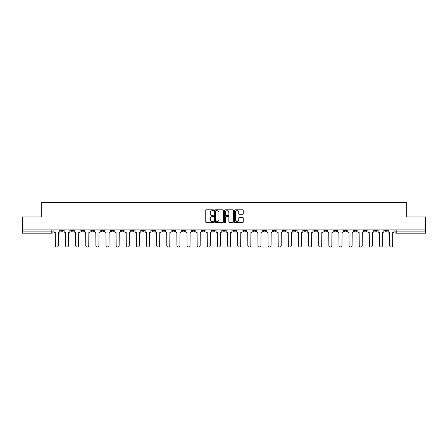 <?xml version="1.0" encoding="UTF-8"?>
<svg xmlns="http://www.w3.org/2000/svg" width="448" height="448" viewBox="0 0 448 448"><rect width="100%" height="100%" fill="white"/><g stroke="black" fill="none" stroke-linecap="round" stroke-linejoin="round"><path stroke-width="0.67" d="M213.612 210.252A0.448 0.448 0 0 0 213.164 209.804L206.394 209.804A0.638 0.638 0 0 0 205.755 210.442L205.755 221.911A0.638 0.638 0 0 0 206.394 222.55L213.164 222.55A0.448 0.448 0 0 0 213.612 222.102A0.448 0.448 0 0 0 213.164 221.659L212.29 221.659A2.038 2.038 0 0 1 210.252 219.615L210.252 218.663A2.038 2.038 0 0 1 212.29 216.625L213.164 216.625A0.448 0.448 0 0 0 213.612 216.177A0.448 0.448 0 0 0 213.164 215.729L212.29 215.729A2.038 2.038 0 0 1 210.252 213.69L210.252 212.733A2.038 2.038 0 0 1 212.29 210.694L213.164 210.694A0.448 0.448 0 0 0 213.612 210.252M334.118 229.874L334.118 230.591L336.717 230.591A1.299 1.299 0 0 1 335.418 231.89A1.299 1.299 0 0 1 334.118 230.591L334.118 229.874M323.988 229.874L323.988 230.591L326.586 230.591A1.299 1.299 0 0 1 325.287 231.89A1.299 1.299 0 0 1 323.988 230.591L323.988 229.874M263.217 229.874L263.217 230.591L265.815 230.591A1.299 1.299 0 0 1 264.516 231.89A1.299 1.299 0 0 1 263.217 230.591L263.217 229.874M253.086 229.874L253.086 230.591L255.685 230.591A1.299 1.299 0 0 1 254.386 231.89A1.299 1.299 0 0 1 253.086 230.591L253.086 229.874M242.962 229.874L242.962 230.591L245.554 230.591A1.299 1.299 0 0 1 244.255 231.89A1.299 1.299 0 0 1 242.962 230.591L242.962 229.874M222.701 229.874L222.701 230.591L225.299 230.591A1.299 1.299 0 0 1 224 231.89A1.299 1.299 0 0 1 222.701 230.591L222.701 229.874M202.446 230.591L202.446 229.874L202.446 230.591A1.299 1.299 0 0 0 203.745 231.89A1.299 1.299 0 0 1 202.446 230.591L205.038 230.591A1.299 1.299 0 0 1 203.745 231.89A1.299 1.299 0 0 0 205.038 230.591L205.038 229.874L205.038 230.591M192.315 230.591L192.315 229.874L192.315 230.591A1.299 1.299 0 0 0 193.614 231.89A1.299 1.299 0 0 1 192.315 230.591L194.914 230.591A1.299 1.299 0 0 1 193.614 231.89M182.185 230.591L182.185 229.874L182.185 230.591A1.299 1.299 0 0 0 183.484 231.89A1.299 1.299 0 0 1 182.185 230.591L184.783 230.591A1.299 1.299 0 0 1 183.484 231.89A1.299 1.299 0 0 0 184.783 230.591L184.783 229.874L184.783 230.591M172.06 229.874L172.06 230.591L174.653 230.591A1.299 1.299 0 0 1 173.359 231.89A1.299 1.299 0 0 1 172.06 230.591L172.06 229.874M161.93 229.874L161.93 230.591L164.528 230.591A1.299 1.299 0 0 1 163.229 231.89A1.299 1.299 0 0 1 161.93 230.591L161.93 229.874M151.799 229.874L151.799 230.591L154.398 230.591A1.299 1.299 0 0 1 153.098 231.89A1.299 1.299 0 0 1 151.799 230.591L151.799 229.874M141.674 230.591L141.674 229.874L141.674 230.591A1.299 1.299 0 0 0 142.968 231.89A1.299 1.299 0 0 1 141.674 230.591L144.267 230.591A1.299 1.299 0 0 1 142.968 231.89M121.414 230.591L121.414 229.874L121.414 230.591A1.299 1.299 0 0 0 122.713 231.89A1.299 1.299 0 0 1 121.414 230.591L124.012 230.591A1.299 1.299 0 0 1 122.713 231.89A1.299 1.299 0 0 0 124.012 230.591L124.012 229.874L124.012 230.591M111.283 230.591L111.283 229.874L111.283 230.591A1.299 1.299 0 0 0 112.582 231.89A1.299 1.299 0 0 1 111.283 230.591L113.882 230.591A1.299 1.299 0 0 1 112.582 231.89A1.299 1.299 0 0 0 113.882 230.591L113.882 229.874L113.882 230.591M101.158 230.591L101.158 229.874L101.158 230.591A1.299 1.299 0 0 0 102.458 231.89A1.299 1.299 0 0 1 101.158 230.591L103.757 230.591A1.299 1.299 0 0 1 102.458 231.89A1.299 1.299 0 0 0 103.757 230.591L103.757 229.874L103.757 230.591M91.028 230.591L91.028 229.874L91.028 230.591A1.299 1.299 0 0 0 92.327 231.89A1.299 1.299 0 0 1 91.028 230.591L93.626 230.591A1.299 1.299 0 0 1 92.327 231.89M80.898 230.591L80.898 229.874L80.898 230.591A1.299 1.299 0 0 0 82.197 231.89A1.299 1.299 0 0 1 80.898 230.591L83.496 230.591A1.299 1.299 0 0 1 82.197 231.89A1.299 1.299 0 0 0 83.496 230.591L83.496 229.874L83.496 230.591M70.773 230.591L70.773 229.874L70.773 230.591A1.299 1.299 0 0 0 72.072 231.89A1.299 1.299 0 0 1 70.773 230.591L73.366 230.591A1.299 1.299 0 0 1 72.072 231.89A1.299 1.299 0 0 0 73.366 230.591L73.366 229.874L73.366 230.591M242.626 214.295A0.638 0.638 0 0 0 243.264 213.657L243.264 210.442A0.638 0.638 0 0 0 242.626 209.804L235.105 209.804A0.638 0.638 0 0 0 234.466 210.442L234.466 221.911A0.638 0.638 0 0 0 235.105 222.55L242.626 222.55A0.638 0.638 0 0 0 243.264 221.911L243.264 218.025A0.638 0.638 0 0 0 242.626 217.386L239.406 217.386A0.638 0.638 0 0 0 238.767 218.025L238.767 219.951A1.702 1.702 0 0 1 237.065 221.659A1.702 1.702 0 0 1 235.362 219.951L235.362 212.402A1.702 1.702 0 0 1 237.065 210.694A1.702 1.702 0 0 1 238.767 212.402L238.767 213.657A0.638 0.638 0 0 0 239.406 214.295L242.626 214.295M22.4 229.874L22.4 216.955L41.748 216.955L41.748 202.479L406.252 202.479L406.252 216.955L425.6 216.955L425.6 229.874L22.4 229.874L22.4 231.89L53.11 231.89L53.11 229.874M223.44 210.442A0.638 0.638 0 0 0 222.807 209.804L215.286 209.804A0.638 0.638 0 0 0 214.648 210.442L214.648 221.911A0.638 0.638 0 0 0 215.286 222.55L222.807 222.55A0.638 0.638 0 0 0 223.44 221.911L223.44 210.442M225.193 209.804L232.714 209.804A0.638 0.638 0 0 1 233.352 210.442L233.352 221.911A0.638 0.638 0 0 1 232.714 222.55L229.499 222.55A0.638 0.638 0 0 1 228.861 221.911L228.861 217.258A0.638 0.638 0 0 0 228.222 216.625L226.089 216.625A0.638 0.638 0 0 0 225.45 217.258L225.45 222.102A0.448 0.448 0 0 1 225.002 222.55A0.448 0.448 0 0 1 224.56 222.102L224.56 210.442A0.638 0.638 0 0 1 225.193 209.804M394.89 229.874L394.89 231.89L425.6 231.89L425.6 233.19L396.189 233.19A1.299 1.299 0 0 1 394.89 231.89A1.299 1.299 0 0 0 396.189 233.19L396.189 229.874M425.6 229.874L425.6 231.89M53.11 231.89A1.299 1.299 0 0 1 51.811 233.19L22.4 233.19L22.4 231.89M387.358 229.874L387.358 230.591A1.299 1.299 0 0 1 386.058 231.89A1.299 1.299 0 0 1 384.759 230.591L387.358 230.591M384.759 229.874L384.759 230.591M377.227 229.874L377.227 230.591A1.299 1.299 0 0 1 375.928 231.89A1.299 1.299 0 0 1 374.634 230.591L377.227 230.591M374.634 229.874L374.634 230.591M367.102 229.874L367.102 230.591A1.299 1.299 0 0 1 365.803 231.89A1.299 1.299 0 0 1 364.504 230.591A1.299 1.299 0 0 0 365.803 231.89M364.504 229.874L364.504 230.591L367.102 230.591M356.972 229.874L356.972 230.591A1.299 1.299 0 0 1 355.673 231.89A1.299 1.299 0 0 1 354.374 230.591L356.972 230.591M354.374 229.874L354.374 230.591M346.842 229.874L346.842 230.591A1.299 1.299 0 0 1 345.542 231.89A1.299 1.299 0 0 1 344.243 230.591L346.842 230.591M344.243 229.874L344.243 230.591M336.717 229.874L336.717 230.591M326.586 229.874L326.586 230.591L326.586 229.874M316.456 229.874L316.456 230.591A1.299 1.299 0 0 1 315.157 231.89A1.299 1.299 0 0 1 313.858 230.591L316.456 230.591M313.858 229.874L313.858 230.591M306.326 229.874L306.326 230.591A1.299 1.299 0 0 1 305.032 231.89A1.299 1.299 0 0 1 303.733 230.591L306.326 230.591M303.733 229.874L303.733 230.591M296.201 229.874L296.201 230.591A1.299 1.299 0 0 1 294.902 231.89A1.299 1.299 0 0 1 293.602 230.591L296.201 230.591M293.602 229.874L293.602 230.591M286.07 229.874L286.07 230.591A1.299 1.299 0 0 1 284.771 231.89A1.299 1.299 0 0 1 283.472 230.591L286.07 230.591M283.472 229.874L283.472 230.591M275.94 229.874L275.94 230.591A1.299 1.299 0 0 1 274.641 231.89A1.299 1.299 0 0 1 273.347 230.591L275.94 230.591M273.347 229.874L273.347 230.591M265.815 229.874L265.815 230.591A1.299 1.299 0 0 1 264.516 231.89M255.685 229.874L255.685 230.591M245.554 230.591L245.554 229.874L245.554 230.591A1.299 1.299 0 0 1 244.255 231.89M235.43 229.874L235.43 230.591A1.299 1.299 0 0 1 234.13 231.89A1.299 1.299 0 0 1 232.831 230.591A1.299 1.299 0 0 0 234.13 231.89A1.299 1.299 0 0 0 235.43 230.591L232.831 230.591L232.831 229.874M225.299 230.591L225.299 229.874L225.299 230.591A1.299 1.299 0 0 1 224 231.89M215.169 229.874L215.169 230.591A1.299 1.299 0 0 1 213.87 231.89A1.299 1.299 0 0 1 212.57 230.591A1.299 1.299 0 0 0 213.87 231.89M212.57 229.874L212.57 230.591L215.169 230.591M194.914 229.874L194.914 230.591L194.914 229.874M174.653 230.591L174.653 229.874L174.653 230.591A1.299 1.299 0 0 1 173.359 231.89M164.528 230.591L164.528 229.874L164.528 230.591A1.299 1.299 0 0 1 163.229 231.89M154.398 230.591L154.398 229.874L154.398 230.591A1.299 1.299 0 0 1 153.098 231.89M144.267 229.874L144.267 230.591L144.267 229.874M134.142 230.591L134.142 229.874L134.142 230.591A1.299 1.299 0 0 1 132.843 231.89A1.299 1.299 0 0 1 131.544 230.591L134.142 230.591A1.299 1.299 0 0 1 132.843 231.89M131.544 229.874L131.544 230.591M93.626 229.874L93.626 230.591L93.626 229.874M63.241 229.874L63.241 230.591A1.299 1.299 0 0 1 61.942 231.89A1.299 1.299 0 0 1 60.642 230.591A1.299 1.299 0 0 0 61.942 231.89A1.299 1.299 0 0 0 63.241 230.591L63.241 229.874M60.642 229.874L60.642 230.591L63.241 230.591M215.986 210.694A0.448 0.448 0 0 0 215.538 211.142L215.538 221.211A0.448 0.448 0 0 0 215.986 221.659L216.91 221.659A2.038 2.038 0 0 0 218.949 219.615L218.949 212.733A2.038 2.038 0 0 0 216.91 210.694L215.986 210.694M228.861 212.43A1.702 1.702 0 0 0 227.153 210.728A1.702 1.702 0 0 0 225.45 212.43L225.45 215.09A0.638 0.638 0 0 0 226.089 215.729L228.222 215.729A0.638 0.638 0 0 0 228.861 215.09L228.861 212.43M53.99 229.874L53.99 231.241A1.299 1.299 139.8 0 0 55.283 232.54L55.384 245.521A1.495 1.495 139.8 0 0 56.879 247.016A1.495 1.495 139.8 0 0 58.369 245.521L58.47 232.54A1.299 1.299 139.8 0 0 59.763 231.241L59.763 229.874M64.114 229.874L64.114 231.241A1.299 1.299 139.8 0 0 65.414 232.54L65.514 245.521A1.495 1.495 139.8 0 0 67.004 247.016A1.495 1.495 139.8 0 0 68.499 245.521L68.594 232.54A1.299 1.299 139.8 0 0 69.894 231.241L69.894 229.874M74.245 229.874L74.245 231.241A1.299 1.299 139.8 0 0 75.544 232.54L75.639 245.521A1.495 1.495 139.8 0 0 77.134 247.016A1.495 1.495 139.8 0 0 78.63 245.521L78.725 232.54A1.299 1.299 139.8 0 0 80.024 231.241L80.024 229.874M84.375 229.874L84.375 231.241A1.299 1.299 139.8 0 0 85.674 232.54L85.77 245.521A1.495 1.495 139.8 0 0 87.265 247.016A1.495 1.495 139.8 0 0 88.754 245.521L88.855 232.54A1.299 1.299 139.8 0 0 90.154 231.241L90.154 229.874M94.5 229.874L94.5 231.241A1.299 1.299 139.8 0 0 95.799 232.54L95.9 245.521A1.495 1.495 139.8 0 0 97.39 247.016A1.495 1.495 139.8 0 0 98.885 245.521L98.98 232.54A1.299 1.299 139.8 0 0 100.279 231.241L100.279 229.874M104.63 229.874L104.63 231.241A1.299 1.299 139.8 0 0 105.93 232.54L106.025 245.521A1.495 1.495 139.8 0 0 107.52 247.016A1.495 1.495 139.8 0 0 109.015 245.521L109.11 232.54A1.299 1.299 139.8 0 0 110.41 231.241L110.41 229.874M114.761 229.874L114.761 231.241A1.299 1.299 139.8 0 0 116.06 232.54L116.155 245.521A1.495 1.495 139.8 0 0 117.65 247.016A1.495 1.495 139.8 0 0 119.14 245.521L119.241 232.54A1.299 1.299 139.8 0 0 120.54 231.241L120.54 229.874M124.886 229.874L124.886 231.241A1.299 1.299 139.8 0 0 126.185 232.54L126.286 245.521A1.495 1.495 139.8 0 0 127.775 247.016A1.495 1.495 139.8 0 0 129.27 245.521L129.366 232.54A1.299 1.299 139.8 0 0 130.665 231.241L130.665 229.874M135.016 229.874L135.016 231.241A1.299 1.299 139.8 0 0 136.315 232.54L136.41 245.521A1.495 1.495 139.8 0 0 137.906 247.016A1.495 1.495 139.8 0 0 139.401 245.521L139.496 232.54A1.299 1.299 139.8 0 0 140.795 231.241L140.795 229.874M145.146 229.874L145.146 231.241A1.299 1.299 139.8 0 0 146.446 232.54L146.541 245.521A1.495 1.495 139.8 0 0 148.036 247.016A1.495 1.495 139.8 0 0 149.526 245.521L149.626 232.54A1.299 1.299 139.8 0 0 150.926 231.241L150.926 229.874M155.277 229.874L155.277 231.241A1.299 1.299 139.8 0 0 156.57 232.54L156.671 245.521A1.495 1.495 139.8 0 0 158.161 247.016A1.495 1.495 139.8 0 0 159.656 245.521L159.757 232.54A1.299 1.299 139.8 0 0 161.05 231.241L161.05 229.874M165.402 229.874L165.402 231.241A1.299 1.299 139.8 0 0 166.701 232.54L166.802 245.521A1.495 1.495 139.8 0 0 168.291 247.016A1.495 1.495 139.8 0 0 169.786 245.521L169.882 232.54A1.299 1.299 139.8 0 0 171.181 231.241L171.181 229.874M175.532 229.874L175.532 231.241A1.299 1.299 139.8 0 0 176.831 232.54L176.926 245.521A1.495 1.495 139.8 0 0 178.422 247.016A1.495 1.495 139.8 0 0 179.917 245.521L180.012 232.54A1.299 1.299 139.8 0 0 181.311 231.241L181.311 229.874M185.662 229.874L185.662 231.241A1.299 1.299 139.8 0 0 186.962 232.54L187.057 245.521A1.495 1.495 139.8 0 0 188.552 247.016A1.495 1.495 139.8 0 0 190.042 245.521L190.142 232.54A1.299 1.299 139.8 0 0 191.442 231.241L191.442 229.874M195.787 229.874L195.787 231.241A1.299 1.299 139.8 0 0 197.086 232.54L197.187 245.521A1.495 1.495 139.8 0 0 198.677 247.016A1.495 1.495 139.8 0 0 200.172 245.521L200.267 232.54A1.299 1.299 139.8 0 0 201.566 231.241L201.566 229.874M205.918 229.874L205.918 231.241A1.299 1.299 139.8 0 0 207.217 232.54L207.312 245.521A1.495 1.495 139.8 0 0 208.807 247.016A1.495 1.495 139.8 0 0 210.302 245.521L210.398 232.54A1.299 1.299 139.8 0 0 211.697 231.241L211.697 229.874M216.048 229.874L216.048 231.241A1.299 1.299 139.8 0 0 217.347 232.54L217.442 245.521A1.495 1.495 139.8 0 0 218.938 247.016A1.495 1.495 139.8 0 0 220.427 245.521L220.528 232.54A1.299 1.299 139.8 0 0 221.827 231.241L221.827 229.874M226.173 229.874L226.173 231.241A1.299 1.299 139.8 0 0 227.472 232.54L227.573 245.521A1.495 1.495 139.8 0 0 229.062 247.016A1.495 1.495 139.8 0 0 230.558 245.521L230.653 232.54A1.299 1.299 139.8 0 0 231.952 231.241L231.952 229.874M236.303 229.874L236.303 231.241A1.299 1.299 139.8 0 0 237.602 232.54L237.698 245.521A1.495 1.495 139.8 0 0 239.193 247.016A1.495 1.495 139.8 0 0 240.688 245.521L240.783 232.54A1.299 1.299 139.8 0 0 242.082 231.241L242.082 229.874M246.434 229.874L246.434 231.241A1.299 1.299 139.8 0 0 247.733 232.54L247.828 245.521A1.495 1.495 139.8 0 0 249.323 247.016A1.495 1.495 139.8 0 0 250.813 245.521L250.914 232.54A1.299 1.299 139.8 0 0 252.213 231.241L252.213 229.874M256.558 229.874L256.558 231.241A1.299 1.299 139.8 0 0 257.858 232.54L257.958 245.521A1.495 1.495 139.8 0 0 259.448 247.016A1.495 1.495 139.8 0 0 260.943 245.521L261.038 232.54A1.299 1.299 139.8 0 0 262.338 231.241L262.338 229.874M266.689 229.874L266.689 231.241A1.299 1.299 139.8 0 0 267.988 232.54L268.083 245.521A1.495 1.495 139.8 0 0 269.578 247.016A1.495 1.495 139.8 0 0 271.074 245.521L271.169 232.54A1.299 1.299 139.8 0 0 272.468 231.241L272.468 229.874M276.819 229.874L276.819 231.241A1.299 1.299 139.8 0 0 278.118 232.54L278.214 245.521A1.495 1.495 139.8 0 0 279.709 247.016A1.495 1.495 139.8 0 0 281.198 245.521L281.299 232.54A1.299 1.299 139.8 0 0 282.598 231.241L282.598 229.874M286.95 229.874L286.95 231.241A1.299 1.299 139.8 0 0 288.243 232.54L288.344 245.521A1.495 1.495 139.8 0 0 289.839 247.016A1.495 1.495 139.8 0 0 291.329 245.521L291.43 232.54A1.299 1.299 139.8 0 0 292.723 231.241L292.723 229.874M297.074 229.874L297.074 231.241A1.299 1.299 139.8 0 0 298.374 232.54L298.474 245.521A1.495 1.495 139.8 0 0 299.964 247.016A1.495 1.495 139.8 0 0 301.459 245.521L301.554 232.54A1.299 1.299 139.8 0 0 302.854 231.241L302.854 229.874M307.205 229.874L307.205 231.241A1.299 1.299 139.8 0 0 308.504 232.54L308.599 245.521A1.495 1.495 139.8 0 0 310.094 247.016A1.495 1.495 139.8 0 0 311.59 245.521L311.685 232.54A1.299 1.299 139.8 0 0 312.984 231.241L312.984 229.874M317.335 229.874L317.335 231.241A1.299 1.299 139.8 0 0 318.634 232.54L318.73 245.521A1.495 1.495 139.8 0 0 320.225 247.016A1.495 1.495 139.8 0 0 321.714 245.521L321.815 232.54A1.299 1.299 139.8 0 0 323.114 231.241L323.114 229.874M327.46 229.874L327.46 231.241A1.299 1.299 139.8 0 0 328.759 232.54L328.86 245.521A1.495 1.495 139.8 0 0 330.35 247.016A1.495 1.495 139.8 0 0 331.845 245.521L331.94 232.54A1.299 1.299 139.8 0 0 333.239 231.241L333.239 229.874M337.59 229.874L337.59 231.241A1.299 1.299 139.8 0 0 338.89 232.54L338.985 245.521A1.495 1.495 139.8 0 0 340.48 247.016A1.495 1.495 139.8 0 0 341.975 245.521L342.07 232.54A1.299 1.299 139.8 0 0 343.37 231.241L343.37 229.874M347.721 229.874L347.721 231.241A1.299 1.299 139.8 0 0 349.02 232.54L349.115 245.521A1.495 1.495 139.8 0 0 350.61 247.016A1.495 1.495 139.8 0 0 352.1 245.521L352.201 232.54A1.299 1.299 139.8 0 0 353.5 231.241L353.5 229.874M357.846 229.874L357.846 231.241A1.299 1.299 139.8 0 0 359.145 232.54L359.246 245.521A1.495 1.495 139.8 0 0 360.735 247.016A1.495 1.495 139.8 0 0 362.23 245.521L362.326 232.54A1.299 1.299 139.8 0 0 363.625 231.241L363.625 229.874M367.976 229.874L367.976 231.241A1.299 1.299 139.8 0 0 369.275 232.54L369.37 245.521A1.495 1.495 139.8 0 0 370.866 247.016A1.495 1.495 139.8 0 0 372.361 245.521L372.456 232.54A1.299 1.299 139.8 0 0 373.755 231.241L373.755 229.874M378.106 229.874L378.106 231.241A1.299 1.299 139.8 0 0 379.406 232.54L379.501 245.521A1.495 1.495 139.8 0 0 380.996 247.016A1.495 1.495 139.8 0 0 382.486 245.521L382.586 232.54A1.299 1.299 139.8 0 0 383.886 231.241L383.886 229.874M388.237 229.874L388.237 231.241A1.299 1.299 139.8 0 0 389.53 232.54L389.631 245.521A1.495 1.495 139.8 0 0 391.121 247.016A1.495 1.495 139.8 0 0 392.616 245.521L392.717 232.54A1.299 1.299 139.8 0 0 394.01 231.241L394.01 229.874M51.811 229.874L51.811 233.19"/></g></svg>

